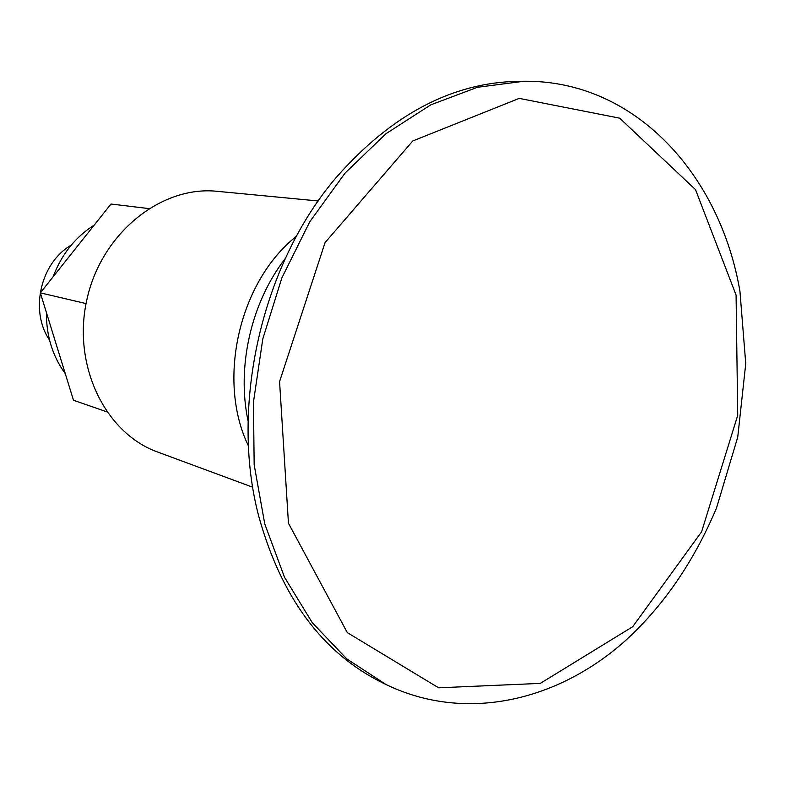 <?xml version="1.0" encoding="UTF-8"?>
<svg xmlns="http://www.w3.org/2000/svg" width="785" height="785" viewBox="0 0 785 785"><rect width="100%" height="100%" fill="white"/><g stroke="black" fill="none" stroke-linecap="round" stroke-linejoin="round"><path stroke-width="1.18" d="M523.997 81.247L518.777 81.297C452.503 82.396 391.686 114.414 336.314 177.371C261.905 264.123 229.485 405.874 258.775 516.353C281.265 597.12 322.105 652.404 381.304 682.204L385.994 684.51C465.063 722.759 556.751 701.329 624.399 641.571C662.834 606.844 693.528 562.335 716.499 508.062L737.743 437.098L745.75 363.632L739.941 291.323C720.277 175.212 635.369 80.05 523.997 81.247L477.447 87.292L430.837 104.817L386.043 133.656L345.037 173.112L309.741 221.821L281.874 277.89L262.798 338.914L253.447 402.155L254.163 464.769L264.771 523.978L284.543 577.338L312.342 622.79L346.705 658.831L385.994 684.51M318.249 200.98L217.367 191.334C161.641 185.329 101.932 232.615 87.086 298.712C71.71 364.701 104.935 433.241 157.716 452.062L252.77 487.23M49.524 340.033C29.477 310.87 40.486 262.72 71.219 245.175M106.731 411.791L73.486 400.252L40.329 292.854L110.989 204.021L148.699 208.565M86.056 303.579L40.329 292.854M65.263 373.621C52.566 356.204 46.276 335.852 46.413 312.567M53.066 276.85C61.603 254.32 75.34 237.05 94.278 225.03M296.455 236.265C239.17 281.344 216.493 380.48 248.482 445.988M285.279 258.53C251.21 302.372 236.471 366.781 248.099 421.074M736.075 295.072L695.5 189.617L619.708 118.182L519.228 98.38L412.763 140.976L325.059 242.604L279.568 381.638L288.448 523.222L347.304 632.612L438.609 687.807L540.286 683.392L632.73 626.685L701.604 531.769L737.723 415.324L736.075 295.072"/></g></svg>
